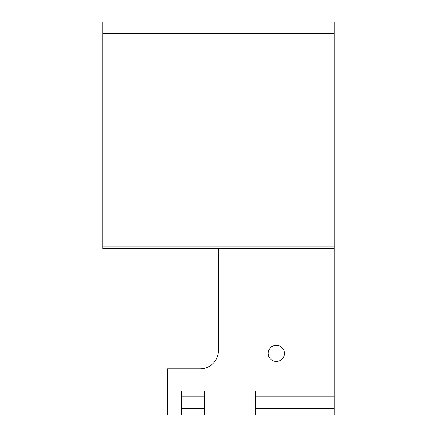 <?xml version="1.0" encoding="UTF-8"?>
<svg xmlns="http://www.w3.org/2000/svg" width="437" height="437" viewBox="0 0 437 437"><rect width="100%" height="100%" fill="white"/><g stroke="black" fill="none" stroke-linecap="round" stroke-linejoin="round"><path stroke-width="0.66" d="M276.337 361.481A8.095 8.095 0 0 1 268.242 353.386A8.095 8.095 0 0 1 276.337 345.29A8.095 8.095 0 0 1 284.438 353.386A8.095 8.095 0 0 1 276.337 361.481M334.174 246.938L102.826 246.938L102.826 21.85L334.174 21.85L334.174 390.891L255.514 390.891L255.514 415.15L167.6 415.15L167.6 368.877L199.993 368.877A18.507 18.507 0 0 0 218.5 350.37L218.5 248.549M334.174 248.549L102.826 248.549L102.826 246.938M181.486 405.897L167.6 405.897M255.514 405.897L204.62 405.897M255.514 396.201L334.174 396.201L334.174 415.15L255.514 415.15M204.62 415.15L204.62 396.201L181.486 396.201L181.486 390.891L204.62 390.891L204.62 396.201M181.486 396.201L181.486 415.15M334.174 396.201L334.174 390.891M255.514 398.954L204.62 398.954M181.486 398.954L167.6 398.954M334.174 33.321L102.826 33.321M204.62 408.245L181.486 408.245M334.174 408.245L255.514 408.245"/></g></svg>
